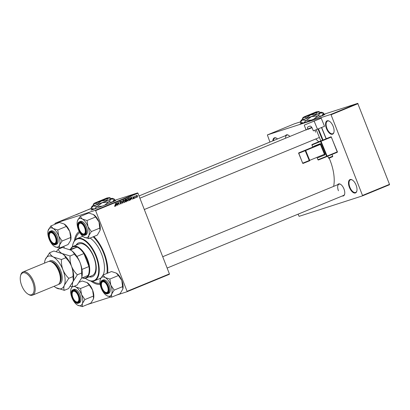 <?xml version="1.0" encoding="UTF-8"?>
<svg xmlns="http://www.w3.org/2000/svg" width="410" height="410" viewBox="0 0 410 410"><rect width="100%" height="100%" fill="white"/><g stroke="black" fill="none" stroke-linecap="round" stroke-linejoin="round"><path stroke-width="0.61" d="M333.197 126.423A7.221 3.526 67.6 0 1 333.94 132.292A7.221 3.526 67.6 0 1 330.655 133.998A7.221 3.526 67.6 0 1 326.473 128.596A7.221 3.526 67.6 0 1 325.909 122.159A7.221 3.526 67.6 0 1 329.384 121.222A7.221 3.526 67.6 0 1 333.197 126.423M329.553 121.329A6.842 3.341 -112.4 0 0 327.539 121.058A6.842 3.341 -112.4 0 0 326.954 128.412A6.842 3.341 -112.4 0 0 332.746 133.711A6.842 3.341 -112.4 0 0 333.981 132.097M356.106 185.171A7.221 3.526 67.6 0 1 356.843 191.045A7.221 3.526 67.6 0 1 353.558 192.746A7.221 3.526 67.6 0 1 349.381 187.344A7.221 3.526 67.6 0 1 348.818 180.912A7.221 3.526 67.6 0 1 352.287 179.975A7.221 3.526 67.6 0 1 356.106 185.171M352.457 180.082A6.842 3.341 -112.4 0 0 350.447 179.805A6.842 3.341 -112.4 0 0 349.863 187.165A6.842 3.341 -112.4 0 0 355.654 192.459A6.842 3.341 -112.4 0 0 356.885 190.85M92.634 209.167A13.304 0.441 -21.3 0 0 90.953 210.063A13.304 0.441 -21.3 0 0 109.542 203.232A13.304 0.441 -21.3 0 0 115.743 200.403A13.304 0.441 -21.3 0 0 113.893 200.879M115.584 200.541A13.304 0.441 -21.3 0 0 113.811 201.064M337.666 184.725A6.463 3.157 67.6 0 1 340.561 184.321A6.463 3.157 67.6 0 1 343.975 188.974A6.463 3.157 67.6 0 1 344.636 194.222A6.463 3.157 67.6 0 1 342.294 195.975M167.131 268.053L343.585 195.442A6.083 2.967 -112.4 0 0 344.677 194.027M93.864 236.529A28.505 13.919 67.6 0 1 104.268 253.262A28.505 13.919 67.6 0 1 107.717 273.096M100.142 284.366A28.505 13.919 67.6 0 1 90.943 281.075M333.632 186.386A32.687 15.959 -112.4 0 0 330.137 160.484A32.687 15.959 -112.4 0 0 329.143 158.081M318.683 141.793A32.687 15.959 -112.4 0 0 315.69 138.99M301.832 123.077A13.304 0.441 -21.3 0 0 300.151 123.979A13.304 0.441 -21.3 0 0 318.739 117.147A13.304 0.441 -21.3 0 0 324.935 114.313A13.304 0.441 -21.3 0 0 323.09 114.79M324.781 114.457A13.304 0.441 -21.3 0 0 323.008 114.979M169.371 274.31L127.044 291.73L127.079 291.32L169.412 273.901L169.371 274.31M87.309 304.563L110.726 296.999M116.583 295.108L127.044 291.73M126.762 200.613L126.444 201.638L125.583 201.992L124.978 199.368L125.844 199.06L126.762 200.613L125.537 200.705L125.737 201.592L126.372 201.315L126.536 200.7L125.301 200.741M130.108 200.059L129.155 200.526L128.55 197.897L129.37 197.594L130.226 198.384L130.108 200.059L129.078 200.49M133.686 198.686L133.014 198.225L133.721 198.419L133.906 198.025L132.932 197.435L133.199 196.728L133.921 197.066L133.276 196.959L133.137 197.302L134.121 197.912L133.737 198.671M132.978 198.66L133.721 198.419M133.711 197.189L132.896 197.082M134.67 197.84L134.536 198.307L134.67 197.84M135.238 197.184L135.177 198.045L134.736 196.134L135.054 196.436L135.259 195.883L134.998 197.261M135.454 196.205L134.623 196.421M115.348 206.235L114.718 205.605L115.338 205.907L115.251 203.37L115.692 205.292L115.389 206.225M114.764 205.779L115.338 205.907M116.343 205.01L116.102 205.897L116.132 203.006L116.404 202.894L117.665 205.251L117.106 204.698L116.112 205.087M114.047 200.526L137.637 192.91L137.95 193.207L95.617 210.627L127.079 291.32M137.95 193.207L169.412 273.901M137.196 197.241L136.468 196.718L136.73 195.278L137.545 195.816L137.232 197.23M136.176 197.22L136.043 197.687L136.176 197.22M122.805 200.259L122.831 203.124L122.549 203.242L121.252 200.9L122.585 202.817L122.805 200.259M120.95 203.924L120.109 203.309L121.006 203.58L121.278 202.986L119.925 202.171L120.268 201.269L121.196 201.781L120.376 201.561L120.14 202.063L121.493 202.868L121.022 203.903M120.263 203.611L121.006 203.58M117.752 203.462L117.885 205.159L117.521 202.432L118.956 204.282L118.664 201.966L119.264 204.59L117.593 202.842L117.516 203.534M131.041 198.963L130.795 199.849L130.826 196.959L131.103 196.846L132.363 199.204L131.8 198.65L130.805 199.04M128.012 201.023L126.962 200.218L126.828 199.004L127.32 198.363L128.494 199.163L128.058 201.008M124.445 202.489L123.395 201.689L123.261 200.469L123.753 199.834L124.922 200.633L124.491 202.478M91.225 208.546L90.236 208.874L91.21 208.541M77.264 214.251L78.945 213.63L77.275 214.281M81.103 212.739L80.785 212.872M79.402 213.359L79.673 213.22M82.21 212.175L80.657 212.816L82.246 212.267M91.097 208.485L54.95 223.363L95.304 210.33L137.637 192.91M75.947 214.83L77.346 214.286L75.927 214.83M54.95 223.363L55.089 224.229M63.709 246.343L64.283 247.814M389.459 184.761L362.466 195.872L362.507 195.457L389.5 184.351L389.459 184.761M298.06 214.174L299.1 216.336L362.466 195.872M300.428 121.862L294.354 123.825L267.361 134.931L330.732 114.467L357.725 103.361L389.5 184.351M358.038 103.658L331.044 114.764L362.507 195.457M323.213 114.503L357.725 103.361M267.361 134.931L269.944 142.07M272.834 140.881A7.221 3.526 67.6 0 1 276.637 138.257A7.221 3.526 67.6 0 1 277.534 138.949M285.565 135.643A6.463 3.157 67.6 0 1 288.461 135.233A6.463 3.157 67.6 0 1 289.86 136.468M331.044 114.764L330.732 114.467M302.016 123.159A13.304 0.441 -21.3 0 0 300.361 123.979M288.63 135.346A6.083 2.967 -112.4 0 0 286.856 135.11A6.083 2.967 -112.4 0 0 285.585 138.226M340.725 184.428A6.083 2.967 -112.4 0 0 338.957 184.192A6.083 2.967 -112.4 0 0 338.44 190.732M315.029 130.185A6.083 2.967 -112.4 0 0 315.618 132.194M74.394 240.87A28.505 13.919 67.6 0 1 79.279 231.614M95.617 210.627L95.304 210.33M92.819 209.249A13.304 0.441 -21.3 0 0 91.163 210.063M82.974 211.883L84.209 211.396L83.194 211.852M84.716 211.155L85.664 210.796L84.726 211.181M85.09 211.047L86.131 210.637L85.101 211.073M88.283 209.689L89.513 209.213L88.293 209.715M89.247 209.387L89.513 209.213M136.386 195.642L136.807 195.508L136.684 196.595L137.196 196.99L137.545 195.816M137.319 195.908L136.827 195.498L136.12 195.729M136.755 197.133L137.15 197.005M136.463 197.225L137.196 196.99M122.534 203.222L122.831 203.124M120.396 203.775L120.899 203.611M119.561 201.494L120.468 201.956M120.017 202.345L120.314 202.253M120.817 203.642L120.658 203.924M116.112 205.046L117.106 204.698M116.363 203.816L116.353 204.672L116.963 204.421L116.343 203.232L116.122 203.893M114.897 206.051L114.61 206.143M114.984 205.523L114.728 206.435M133.235 198.578L133.66 198.44M132.491 196.959L133.214 197.297M133.404 197.784L133.88 197.63M133.414 198.138L133.091 198.876M130.805 198.999L131.8 198.65M131.056 197.769L131.046 198.624L131.656 198.373L131.041 197.184L130.821 197.845M129.14 200.469L129.791 200.259M128.725 197.825L129.119 197.989M128.617 198.184L129.309 200.121L130.226 198.384M129.591 200.008L129.401 200.29M128.761 198.132L128.463 198.204M130.001 198.46L129.468 197.902L128.848 198.112M129.468 197.902L128.612 198.158M127.038 198.568L127.3 198.696M126.792 199.214L127.079 199.122L127.192 200.141L128.023 200.69L128.494 199.163M127.843 200.751L127.689 201.008M126.88 198.835L127.428 198.655L127.079 199.122M128.258 199.229L127.464 198.645L126.757 198.87M127.438 200.879L127.956 200.71M127.274 200.931L128.023 200.69M126.09 201.448L125.737 201.869L126.444 201.638M125.137 199.286L125.65 199.726M125.675 200.311L126.3 200.223M125.588 200.454L126.054 200.844M125.429 199.829L124.953 199.649L125.429 199.829M125.275 199.578L125.465 200.398L126.152 199.998L126.142 199.598L125.045 199.655M125.757 199.388L125.045 199.614L126.142 199.598M123.466 200.039L123.733 200.167M123.225 200.68L123.512 200.587L123.62 201.607L124.45 202.161L124.922 200.633M124.276 202.217L124.117 202.478M123.313 200.3L123.856 200.126L123.512 200.587M124.691 200.695L123.897 200.111L123.19 200.341M123.866 202.345L124.384 202.181M123.707 202.402L124.45 202.161M276.801 138.365A6.842 3.341 -112.4 0 0 274.792 138.088A6.842 3.341 -112.4 0 0 273.383 140.656M89.113 276.817A18.245 8.907 -112.4 0 0 92.414 276.688A18.245 8.907 -112.4 0 0 93.972 257.075A18.245 8.907 -112.4 0 0 78.53 242.945A18.245 8.907 -112.4 0 0 76.096 245.18M89.421 276.688A18.245 8.907 -112.4 0 0 92.568 276.622M85.357 278.272A22.427 10.947 -112.4 0 0 86.884 279.338A22.427 10.947 -112.4 0 0 97.662 276.427A22.427 10.947 -112.4 0 0 95.914 256.445A22.427 10.947 -112.4 0 0 82.938 239.671A22.427 10.947 -112.4 0 0 72.734 244.96A22.427 10.947 -112.4 0 0 72.406 246.794M72.734 244.96L72.826 244.585A22.806 11.137 67.6 0 1 77.1 238.605A22.806 11.137 67.6 0 1 96.401 256.265A22.806 11.137 67.6 0 1 94.459 280.783A22.806 11.137 67.6 0 1 87.212 279.543L86.884 279.338M103.166 274.972A22.806 11.137 -112.4 0 0 101.613 254.118A22.806 11.137 -112.4 0 0 90.128 238.066M82.794 236.288A22.806 11.137 -112.4 0 0 82.318 236.457L77.1 238.605M106.948 273.414A27.367 13.361 -112.4 0 0 103.74 253.431A27.367 13.361 -112.4 0 0 93.183 236.811M79.827 232.608A27.367 13.361 -112.4 0 0 75.379 239.722M70.458 249.285A17.102 8.349 67.6 0 1 73.139 246.4L79.273 243.878A17.102 8.349 67.6 0 1 93.746 257.121A17.102 8.349 67.6 0 1 92.291 275.51L86.156 278.036A17.102 8.349 67.6 0 1 85.854 278.144A17.102 8.349 67.6 0 1 82.22 277.872M92.45 281.198A27.367 13.361 -112.4 0 0 99.994 283.259M94.459 280.783L99.671 278.636A22.806 11.137 -112.4 0 0 100.952 277.893M78.684 242.889A18.245 8.907 -112.4 0 0 76.403 245.057M79.299 229.457A5.699 2.783 -112.4 0 0 82.307 233.562A5.699 2.783 -112.4 0 0 85.049 232.824A5.699 2.783 -112.4 0 0 84.609 227.74A5.699 2.783 -112.4 0 0 81.308 223.476A5.699 2.783 -112.4 0 0 78.715 224.823A5.699 2.783 -112.4 0 0 79.299 229.457M82.471 233.659A6.083 2.967 -112.4 0 0 84.465 234.136A6.083 2.967 -112.4 0 0 84.573 234.095A6.083 2.967 -112.4 0 0 85.664 232.685A6.083 2.967 67.6 0 1 84.573 234.095A6.083 2.967 67.6 0 1 82.641 233.767L82.307 233.562M78.715 224.823L78.802 224.444A6.083 2.967 67.6 0 1 79.945 222.85A6.083 2.967 67.6 0 1 81.713 223.086A6.083 2.967 -112.4 0 0 80.052 222.809A6.083 2.967 -112.4 0 0 79.945 222.85A6.083 2.967 -112.4 0 0 78.761 224.639M48.062 230.738A10.281 5.022 -112.4 0 1 48.277 230.03A10.281 5.022 67.6 0 1 50.169 227.975A10.281 5.022 67.6 0 1 53.064 228.483L50.819 225.987L48.062 230.738A10.281 5.022 -112.4 0 0 49.113 239.097A10.281 5.022 67.6 0 0 54.55 246.502L54.55 246.502A10.281 5.022 67.6 0 0 54.74 246.615L59.44 248.101L59.532 245.067L62.074 241.024L58.691 236.001L57.764 229.969L53.064 228.483A10.281 5.022 67.6 0 1 58.691 236.001A10.281 5.022 67.6 0 1 59.532 245.067A10.281 5.022 67.6 0 1 54.74 246.615M50.328 232.039A6.463 3.157 67.6 0 1 52.27 232.429A6.463 3.157 67.6 0 1 56.344 242.336A6.463 3.157 67.6 0 1 55.022 244.073A6.463 3.157 67.6 0 1 49.666 239.025A6.463 3.157 67.6 0 1 50.328 232.039M53.197 243.109A6.083 2.967 -112.4 0 0 55.191 243.591A6.083 2.967 -112.4 0 0 55.299 243.55A6.083 2.967 -112.4 0 0 56.39 242.141A6.083 2.967 67.6 0 1 55.299 243.55A6.083 2.967 67.6 0 1 53.367 243.222L53.033 243.017A5.699 2.783 -112.4 0 0 55.775 242.279A5.699 2.783 -112.4 0 0 55.329 237.195A5.699 2.783 -112.4 0 0 52.029 232.931A5.699 2.783 -112.4 0 0 49.436 234.279A5.699 2.783 -112.4 0 0 50.02 238.912A5.699 2.783 -112.4 0 0 53.033 243.017M49.436 234.279L49.528 233.9A6.083 2.967 67.6 0 1 50.666 232.306A6.083 2.967 67.6 0 1 52.439 232.542A6.083 2.967 -112.4 0 0 50.773 232.265A6.083 2.967 -112.4 0 0 50.666 232.306A6.083 2.967 -112.4 0 0 49.487 234.095M56.524 244.273A7.221 3.526 -112.4 0 0 56.652 244.227A7.221 3.526 -112.4 0 0 57.215 236.334A7.221 3.526 -112.4 0 0 51.281 230.825A7.221 3.526 -112.4 0 0 51.153 230.871A7.221 3.526 -112.4 0 0 51.03 230.927M64.252 224.024A10.281 5.022 67.6 0 1 64.298 224.055L59.409 222.456L50.819 225.987M64.109 223.942L66.353 226.433L57.764 229.969M66.353 226.433L69.736 231.46L70.663 237.492L62.074 241.024M70.663 237.492L70.571 240.526L68.029 244.565L59.44 248.101M64.298 224.055A10.281 5.022 67.6 0 1 69.736 231.46A10.281 5.022 67.6 0 1 70.786 239.819A10.281 5.022 67.6 0 1 70.776 239.86M93.383 214.486L95.627 216.982L87.038 220.513L82.338 219.027L80.093 216.531L88.683 213L93.572 214.599A10.281 5.022 67.6 0 1 99.01 222.005L100.05 230.425L97.303 235.109L88.719 238.646L88.806 235.612A10.281 5.022 67.6 0 1 86.91 237.672A10.281 5.022 67.6 0 1 84.019 237.159L88.719 238.646M84.296 234.617A6.463 3.157 67.6 0 1 78.94 229.569A6.463 3.157 67.6 0 1 79.607 222.584A6.463 3.157 67.6 0 1 81.544 222.973A6.463 3.157 67.6 0 1 85.623 232.88A6.463 3.157 67.6 0 1 84.296 234.617M85.803 234.817A7.221 3.526 -112.4 0 0 85.926 234.771A7.221 3.526 -112.4 0 0 86.489 226.879A7.221 3.526 -112.4 0 0 80.555 221.369A7.221 3.526 -112.4 0 0 80.432 221.415A7.221 3.526 -112.4 0 0 80.309 221.472M99.937 228.037L91.348 231.573L87.965 226.551L87.038 220.513M80.093 216.531L77.551 220.575A10.281 5.022 67.6 0 1 82.338 219.027A10.281 5.022 67.6 0 1 87.965 226.551A10.281 5.022 -112.4 0 1 88.806 235.612L91.348 231.573M77.551 220.575L77.336 221.282A10.281 5.022 67.6 0 1 77.551 220.575M95.627 216.982L99.01 222.005A10.281 5.022 67.6 0 1 100.06 230.364A10.281 5.022 67.6 0 1 100.05 230.405M84.019 237.159A10.281 5.022 67.6 0 1 83.825 237.047A10.281 5.022 67.6 0 1 78.392 229.641A10.281 5.022 67.6 0 1 77.336 221.282M107.43 286.282A5.699 2.783 -112.4 0 0 104.13 282.013A5.699 2.783 -112.4 0 0 101.536 283.361A5.699 2.783 -112.4 0 0 102.121 287.994A5.699 2.783 -112.4 0 0 105.134 292.099A5.699 2.783 -112.4 0 0 107.876 291.361A5.699 2.783 -112.4 0 0 107.43 286.282M101.536 283.361L101.629 282.982A6.083 2.967 67.6 0 1 102.766 281.388A6.083 2.967 67.6 0 1 104.54 281.624A6.083 2.967 -112.4 0 0 102.874 281.347A6.083 2.967 -112.4 0 0 102.766 281.388A6.083 2.967 -112.4 0 0 101.583 283.177M105.293 292.197A6.083 2.967 -112.4 0 0 107.292 292.673A6.083 2.967 -112.4 0 0 107.394 292.637A6.083 2.967 -112.4 0 0 108.486 291.223A6.083 2.967 67.6 0 1 107.394 292.637A6.083 2.967 67.6 0 1 105.462 292.304L105.134 292.099M78.156 295.733A5.699 2.783 -112.4 0 0 74.856 291.469A5.699 2.783 -112.4 0 0 72.262 292.817A5.699 2.783 -112.4 0 0 72.842 297.45A5.699 2.783 -112.4 0 0 75.855 301.555A5.699 2.783 -112.4 0 0 78.597 300.817A5.699 2.783 -112.4 0 0 78.156 295.733M72.262 292.817L72.35 292.438A6.083 2.967 67.6 0 1 73.492 290.844A6.083 2.967 67.6 0 1 75.261 291.079A6.083 2.967 -112.4 0 0 73.6 290.803A6.083 2.967 -112.4 0 0 73.492 290.844A6.083 2.967 -112.4 0 0 72.309 292.632M76.019 301.652A6.083 2.967 -112.4 0 0 78.013 302.129A6.083 2.967 -112.4 0 0 78.12 302.088A6.083 2.967 -112.4 0 0 79.212 300.679A6.083 2.967 67.6 0 1 78.12 302.088A6.083 2.967 67.6 0 1 76.188 301.76L75.855 301.555M72.093 286.662L71.099 288.568A10.281 5.022 67.6 0 1 72.493 286.739M73.154 290.577A6.463 3.157 67.6 0 1 75.091 290.967A6.463 3.157 67.6 0 1 79.171 300.873A6.463 3.157 67.6 0 1 77.844 302.611A6.463 3.157 67.6 0 1 72.488 297.563A6.463 3.157 67.6 0 1 73.154 290.577M79.345 302.811A7.221 3.526 -112.4 0 0 79.473 302.764A7.221 3.526 -112.4 0 0 80.037 294.872A7.221 3.526 -112.4 0 0 74.102 289.363A7.221 3.526 -112.4 0 0 73.979 289.409A7.221 3.526 -112.4 0 0 73.856 289.465M70.884 289.276A10.281 5.022 -112.4 0 1 71.099 288.568L70.884 289.276A10.281 5.022 -112.4 0 0 71.934 297.634A10.281 5.022 67.6 0 0 77.372 305.04L77.377 305.04M87.074 282.562A10.281 5.022 67.6 0 1 87.12 282.592L82.231 280.993L79.32 282.188M86.93 282.48L89.175 284.976L80.585 288.507L75.886 287.02L74.666 286.083M89.175 284.976L92.557 289.998L93.485 296.03L84.896 299.566L81.513 294.539L80.585 288.507M93.485 296.03L93.398 299.064L90.851 303.103L82.261 306.639L82.354 303.605L84.896 299.566M73.913 286.39A10.281 5.022 67.6 0 1 75.886 287.02A10.281 5.022 67.6 0 1 81.513 294.539A10.281 5.022 67.6 0 1 82.354 303.605A10.281 5.022 67.6 0 1 77.562 305.153L82.261 306.639M87.12 282.592L87.12 282.592A10.281 5.022 67.6 0 1 92.557 289.998A10.281 5.022 67.6 0 1 93.608 298.357A10.281 5.022 67.6 0 1 93.598 298.398M116.204 273.024L118.449 275.52L109.865 279.051L105.165 277.57L102.92 275.074L111.505 271.538L116.394 273.137A10.281 5.022 67.6 0 1 121.831 280.542L122.872 288.963L120.13 293.652L111.54 297.183L111.628 294.154A10.281 5.022 67.6 0 1 109.736 296.21A10.281 5.022 67.6 0 1 106.841 295.697L111.54 297.183M107.123 293.155A6.463 3.157 67.6 0 1 101.767 288.112A6.463 3.157 67.6 0 1 102.428 281.122A6.463 3.157 67.6 0 1 104.371 281.516A6.463 3.157 67.6 0 1 108.445 291.418A6.463 3.157 67.6 0 1 107.123 293.155M108.624 293.36A7.221 3.526 -112.4 0 0 108.752 293.309A7.221 3.526 -112.4 0 0 109.316 285.421A7.221 3.526 -112.4 0 0 103.381 279.907A7.221 3.526 -112.4 0 0 103.253 279.953A7.221 3.526 -112.4 0 0 103.13 280.01M122.764 286.575L114.175 290.111L110.792 285.088L109.865 279.051M102.92 275.074L100.373 279.113A10.281 5.022 67.6 0 1 105.165 277.57A10.281 5.022 67.6 0 1 110.792 285.088A10.281 5.022 -112.4 0 1 111.628 294.154L114.175 290.111M100.373 279.113L100.163 279.82A10.281 5.022 67.6 0 1 100.373 279.113M118.449 275.52L121.831 280.542A10.281 5.022 67.6 0 1 122.887 288.901A10.281 5.022 67.6 0 1 122.877 288.942M106.841 295.697A10.281 5.022 67.6 0 1 106.646 295.584A10.281 5.022 67.6 0 1 101.214 288.179A10.281 5.022 67.6 0 1 100.163 279.82M82.338 277.826A16.723 8.164 -112.4 0 0 85.408 277.918A16.723 8.164 -112.4 0 0 88.104 275.453A16.723 8.164 -112.4 0 0 88.95 266.546A16.723 8.164 -112.4 0 0 83.891 253.57A16.723 8.164 -112.4 0 0 77.065 247.138A16.723 8.164 -112.4 0 0 73.267 246.769A16.723 8.164 -112.4 0 0 70.576 249.234L69.792 249.557M73.139 246.4A17.102 8.349 67.6 0 1 73.436 246.292A17.102 8.349 67.6 0 1 87.489 259.34A17.102 8.349 67.6 0 1 86.156 278.036M70.407 249.88L77.065 247.138L70.576 249.234M81.969 269.416L88.95 266.546L83.891 253.57L76.895 256.445M88.104 275.453L81.549 278.149L77.121 285.068L72.898 286.81C72.232 285.498 72.252 283.792 72.954 281.69L77.377 274.777L81.6 273.039L81.882 277.058L81.544 278.159M32.58 295.149L57.733 284.796A12.541 6.124 -112.4 0 0 60.085 281.511L60.265 280.753A11.782 5.75 -112.4 0 0 59.06 271.174A11.782 5.75 -112.4 0 0 52.834 262.692L52.172 262.282A12.541 6.124 -112.4 0 0 48.185 261.6L23.032 271.953A12.541 6.124 67.6 0 1 33.646 281.665A12.541 6.124 67.6 0 1 32.58 295.149A12.541 6.124 67.6 0 1 28.592 294.467L27.931 294.057A11.782 5.75 -112.4 0 0 33.599 292.53A11.782 5.75 -112.4 0 0 32.682 282.029A11.782 5.75 -112.4 0 0 25.861 273.214A11.782 5.75 -112.4 0 0 20.5 275.997A11.782 5.75 -112.4 0 0 21.704 285.575A11.782 5.75 -112.4 0 0 27.931 294.057M60.085 281.511A12.541 6.124 -112.4 0 0 58.799 271.312A12.541 6.124 -112.4 0 0 52.172 262.282M20.5 275.997L20.679 275.238A12.541 6.124 67.6 0 1 23.032 271.953M77.377 274.777C74.861 272.394 72.908 269.56 71.53 266.28C70.32 262.918 69.828 259.484 70.049 255.978L61.961 253.493C59.973 252.268 58.732 250.843 58.24 249.208L62.463 247.471L70.868 250.151A17.481 8.538 -112.4 0 0 70.792 250.1M70.049 255.978L74.271 254.241C76.788 256.629 78.74 259.463 80.119 262.743C81.329 266.105 81.821 269.534 81.6 273.039M70.551 249.962C72.539 251.181 73.779 252.611 74.271 254.241M58.24 249.208L56.452 251.52M70.325 286.298L72.898 286.81M73.308 280.548A17.481 8.538 -112.4 0 0 73.318 280.491A17.481 8.538 -112.4 0 0 71.53 266.28A17.481 8.538 -112.4 0 0 62.289 253.687A17.481 8.538 -112.4 0 0 62.202 253.636M81.892 277.011A17.481 8.538 -112.4 0 0 81.908 276.955A17.481 8.538 -112.4 0 0 80.119 262.743A17.481 8.538 -112.4 0 0 70.879 250.156L70.868 250.151M54.074 286.303A17.481 8.538 -112.4 0 0 55.898 287.661A17.481 8.538 -112.4 0 0 56.226 287.856A17.481 8.538 -112.4 0 0 64.37 285.227A17.481 8.538 -112.4 0 0 62.94 269.811A17.481 8.538 -112.4 0 0 53.372 257.029C51.383 255.804 50.143 254.374 49.651 252.744L53.874 251.007L62.284 253.682M61.961 253.493C63.95 254.718 65.19 256.142 65.682 257.777C68.204 260.165 70.151 263 71.53 266.28C72.739 269.636 73.231 273.07 73.011 276.576L73.293 280.594L72.954 281.69L68.537 288.604L64.314 290.341C63.642 289.029 63.663 287.328 64.37 285.227L68.788 278.313C66.271 275.925 64.324 273.091 62.94 269.811C61.736 266.454 61.239 263.02 61.459 259.515L53.372 257.029A17.481 8.538 -112.4 0 0 45.233 259.658A17.481 8.538 -112.4 0 0 44.869 260.857A17.481 8.538 -112.4 0 0 44.526 263.107M49.651 252.744L45.233 259.658L44.869 260.857M55.898 287.661L64.314 290.341M61.459 259.515L65.682 257.777M68.788 278.313L73.011 276.576M324.525 126.29L317.468 129.196L314.152 121.109L321.209 118.203L324.525 126.29M306.193 130.067A6.083 2.967 67.6 0 1 306.931 129.442A6.083 2.967 67.6 0 1 307.915 129.37L307.772 129.022A1.901 0.928 67.6 0 1 307.91 126.915L309.801 126.147A3.039 1.486 67.6 0 1 312.333 128.407L313.342 130.867L317.468 129.196M306.08 129.791L304.466 125.849A0.758 0.369 -112.4 0 1 304.522 125.004L314.152 121.109M311.574 122.103L321.209 118.203M307.915 129.37L311.989 127.694M321.635 127.479L326.247 138.729L323.044 140.046L320.845 140.938L316.238 129.693M326.114 138.785L321.502 127.536M318.432 128.796L323.044 140.046M322.567 140.24L317.955 128.996M107.194 198.296L106.749 198.066L95.725 202.607L95.545 203.088L95.899 202.976L103.612 200.075L108.276 198.004L107.102 197.953L96.078 202.489L107.784 197.789M106.749 198.066L95.725 202.607M95.043 202.755L94.823 203.247L95.556 203.083M94.905 203.063A8.364 0.277 -21.3 0 0 94.807 203.109A8.364 0.277 -21.3 0 0 93.762 203.657L93.024 205.338L94.802 203.411L97.524 203.888L101.552 200.931L106.518 200.382L106.713 200.879L111.212 198.829L111.018 198.332L109.337 197.589A8.364 0.277 -21.3 0 0 108.301 197.856A8.364 0.277 -21.3 0 0 108.091 197.922M97.524 203.888L97.713 204.38L106.713 200.879M106.518 200.382L108.301 198.153L111.018 198.332M93.024 205.338L93.219 205.835L97.713 204.38M93.157 205.671A11.024 0.369 -21.3 0 0 91.948 206.322A11.024 0.369 -21.3 0 0 93.321 205.994A11.024 0.369 -21.3 0 0 102.213 202.724A11.024 0.369 -21.3 0 0 111.11 199.065A11.024 0.369 -21.3 0 0 112.473 198.317A11.024 0.369 -21.3 0 0 111.146 198.66M102.146 206.174L97.011 206.507L102.213 202.724L108.604 201.992L104.596 205.22M112.473 198.317L114.6 199.255A12.659 0.42 -21.3 0 0 114.6 199.255L112.294 202.109L108.804 201.91L111.11 199.065L114.6 199.265L113.667 201.387A11.024 0.369 158.7 0 1 113.088 201.735M91.948 206.322L91.015 208.439A12.659 0.42 -21.3 0 0 91.015 208.449L93.321 205.994L96.811 206.578L94.505 209.033L91.015 208.449L93.142 209.387A11.024 0.369 158.7 0 0 93.803 209.254M93.762 203.657A8.364 0.277 -21.3 0 0 94.802 203.411A8.364 0.277 -21.3 0 0 101.552 200.931A8.364 0.277 -21.3 0 0 108.301 198.153A8.364 0.277 -21.3 0 0 109.337 197.589M95.909 202.97L96.078 202.489M316.392 112.207L315.946 111.981L304.922 116.517L304.743 116.999L305.107 116.886L312.809 113.99L317.473 111.915L316.3 111.868L305.276 116.404L316.981 111.699M315.946 111.981L304.922 116.517M304.24 116.671L304.02 117.157L304.753 116.999M304.102 116.978A8.364 0.277 -21.3 0 0 304.005 117.024A8.364 0.277 -21.3 0 0 302.959 117.573L302.221 119.254L304 117.321L306.721 117.803L310.749 114.846L315.715 114.298L315.91 114.795L320.41 112.74L320.215 112.248L318.534 111.499A8.364 0.277 -21.3 0 0 317.499 111.771A8.364 0.277 -21.3 0 0 317.289 111.838M306.721 117.803L306.911 118.295L315.91 114.795M315.715 114.298L317.494 112.068L320.215 112.248M302.221 119.254L302.416 119.746L306.911 118.295M302.354 119.587A11.024 0.369 -21.3 0 0 301.145 120.232A11.024 0.369 -21.3 0 0 302.518 119.904A11.024 0.369 -21.3 0 0 311.41 116.64A11.024 0.369 -21.3 0 0 320.307 112.981A11.024 0.369 -21.3 0 0 321.671 112.232A11.024 0.369 -21.3 0 0 320.343 112.571M311.344 120.084L306.208 120.417L311.41 116.64L317.801 115.902L313.793 119.131M321.671 112.232L323.797 113.17A12.659 0.42 -21.3 0 1 323.797 113.18L321.491 116.025L318.001 115.82L320.307 112.981L323.797 113.18L322.865 115.297A11.024 0.369 158.7 0 1 322.286 115.646M301.145 120.232L300.212 122.354L302.518 119.904L306.009 120.494L303.702 122.949L300.212 122.364A12.659 0.42 -21.3 0 0 300.212 122.364L302.339 123.302A11.024 0.369 158.7 0 0 303 123.164M302.959 117.573A8.364 0.277 -21.3 0 0 304 117.321A8.364 0.277 -21.3 0 0 310.749 114.846A8.364 0.277 -21.3 0 0 317.494 112.068A8.364 0.277 -21.3 0 0 318.534 111.499M305.107 116.886L305.276 116.404M120.222 202.535L120.796 202.35M133.076 197.651L133.465 197.523M48.734 233.31A7.221 3.526 67.6 0 1 50.112 231.301A7.221 3.526 67.6 0 1 50.235 231.255A7.221 3.526 67.6 0 1 56.17 236.765A7.221 3.526 67.6 0 1 55.606 244.657A7.221 3.526 67.6 0 1 55.483 244.703M50.138 231.542A6.996 3.413 -112.4 0 0 49.42 239.107A6.996 3.413 -112.4 0 0 55.217 244.565A6.996 3.413 -112.4 0 0 55.934 237A6.996 3.413 -112.4 0 0 50.138 231.542M78.008 223.855A7.221 3.526 67.6 0 1 79.386 221.846A7.221 3.526 67.6 0 1 79.514 221.8A7.221 3.526 67.6 0 1 85.449 227.309A7.221 3.526 67.6 0 1 84.885 235.202A7.221 3.526 67.6 0 1 84.757 235.248M84.491 235.109A6.996 3.413 -112.4 0 0 85.208 227.55A6.996 3.413 -112.4 0 0 79.412 222.087A6.996 3.413 -112.4 0 0 78.694 229.651A6.996 3.413 -112.4 0 0 84.491 235.109M71.555 291.848A7.221 3.526 67.6 0 1 72.934 289.839A7.221 3.526 67.6 0 1 73.062 289.793A7.221 3.526 67.6 0 1 78.997 295.303A7.221 3.526 67.6 0 1 78.433 303.195A7.221 3.526 67.6 0 1 78.305 303.241M72.96 290.08A6.996 3.413 -112.4 0 0 72.242 297.645A6.996 3.413 -112.4 0 0 78.038 303.103A6.996 3.413 -112.4 0 0 78.756 295.543A6.996 3.413 -112.4 0 0 72.96 290.08M100.829 282.393A7.221 3.526 67.6 0 1 102.213 280.384A7.221 3.526 67.6 0 1 102.336 280.337A7.221 3.526 67.6 0 1 108.271 285.847A7.221 3.526 67.6 0 1 107.707 293.739A7.221 3.526 67.6 0 1 107.579 293.785L108.752 293.309M107.312 293.652A6.996 3.413 -112.4 0 0 108.03 286.088A6.996 3.413 -112.4 0 0 102.233 280.624A6.996 3.413 -112.4 0 0 101.516 288.189A6.996 3.413 -112.4 0 0 107.312 293.652M49.169 261.375A12.541 6.124 67.6 0 1 60.639 270.554A12.541 6.124 67.6 0 1 58.589 284.263M59.527 283.043A11.782 5.75 -112.4 0 0 59.675 270.923A11.782 5.75 -112.4 0 0 50.691 261.585M332.72 156.2C332.838 156.599 332.469 156.892 331.613 157.066C329.42 158.147 328.379 158.434 328.502 157.932L332.72 156.2L332.003 154.452M331.649 157.045L329.896 157.763M317.166 157.676L318.011 159.741L326.611 156.261L320.558 141.486L311.959 144.971L312.825 147.087M324.915 154.078L324.438 154.273L320.4 144.422L305.675 150.485L309.714 160.33L324.438 154.273L324.412 154.693A0.379 0.333 -112 0 1 324.858 154.918A0.758 0.369 -112.4 0 0 324.915 154.078L320.881 144.228A0.758 0.369 -112.4 0 0 320.246 143.664L313.712 146.309A0.758 0.369 -112.4 0 0 313.558 146.785L298.823 152.848L320.087 144.141L313.635 146.718L313.701 147.134M324.858 154.918L318.324 157.563A0.758 0.369 -112.4 0 1 317.909 157.368M311.784 127.366L307.772 129.022M331.295 137.073L337.394 151.823L331.295 137.068A0.379 0.333 -112 0 0 330.844 136.843L326.237 138.708L330.844 136.843L331.162 137.124L321.035 141.291L327.093 156.061L337.215 151.9L331.341 137.053A0.379 0.379 0 0 0 330.844 136.843L320.722 141.009A0.379 0.333 68 0 0 320.558 141.486L321.035 141.291L320.722 141.009L312.123 144.494A0.379 0.379 0 0 0 311.913 144.986L312.779 147.103M337.348 151.843A0.379 0.333 68 0 1 337.189 152.32L337.189 152.32A0.379 0.379 0 0 0 337.394 151.823L337.189 152.32L318.462 159.967A0.379 0.333 -112 0 1 318.011 159.741L318.011 159.741M312.118 144.494L320.835 140.907L312.123 144.494A0.379 0.333 -112 0 0 311.959 144.971M298.798 153.268L302.652 163.19A0.379 0.379 0 0 0 303.149 163.4L309.683 160.751A0.379 0.379 0 0 0 309.688 160.751L309.688 160.751A0.379 0.333 68 0 0 309.688 160.751L309.714 160.33L309.237 160.525A0.379 0.333 68 0 0 309.683 160.751L303.149 163.395A0.379 0.333 68 0 1 303.149 163.4A0.379 0.333 68 0 1 302.698 163.17L309.237 160.525L305.199 150.68L298.664 153.325L302.698 163.17M298.618 153.345L298.664 153.325A0.379 0.333 68 0 1 298.823 152.848L298.823 152.848A0.379 0.379 0 0 0 298.618 153.345M305.199 150.68L305.675 150.485L305.363 150.203A0.379 0.333 68 0 0 305.199 150.68M318.027 157.317A0.379 0.333 -112 0 1 318.324 157.563M313.712 146.309A0.379 0.333 -112 0 1 313.547 146.79L298.823 152.848M320.246 143.664A0.379 0.333 -112 0 1 320.087 144.141L320.881 144.228M337.189 152.32L327.062 156.482A0.379 0.379 0 0 0 327.062 156.482L327.093 156.061L326.611 156.261A0.379 0.333 68 0 0 327.062 156.487L318.462 159.967A0.379 0.379 0 0 1 317.965 159.756L317.12 157.691M120.945 203.601L120.238 203.826M133.311 196.949L132.604 197.174M129.273 197.938L128.566 198.168M126.09 200.48L125.383 200.71M144.31 209.515L319.421 137.458M139.887 198.184L306.931 129.442M51.153 230.871L50.112 231.301C45.679 232.721 51.199 246.482 55.468 244.708L56.652 244.227M286.856 135.11L139.016 195.949M85.926 234.771L84.747 235.253C80.473 237.026 74.958 223.265 79.386 221.846L80.432 221.415M338.957 184.192L162.714 256.721M73.979 289.409L72.934 289.839C68.501 291.259 74.02 305.019 78.289 303.246L79.473 302.764M107.569 293.791C103.294 295.564 97.78 281.808 102.213 280.384L103.253 279.953M328.502 157.932L327.785 156.189"/></g></svg>
